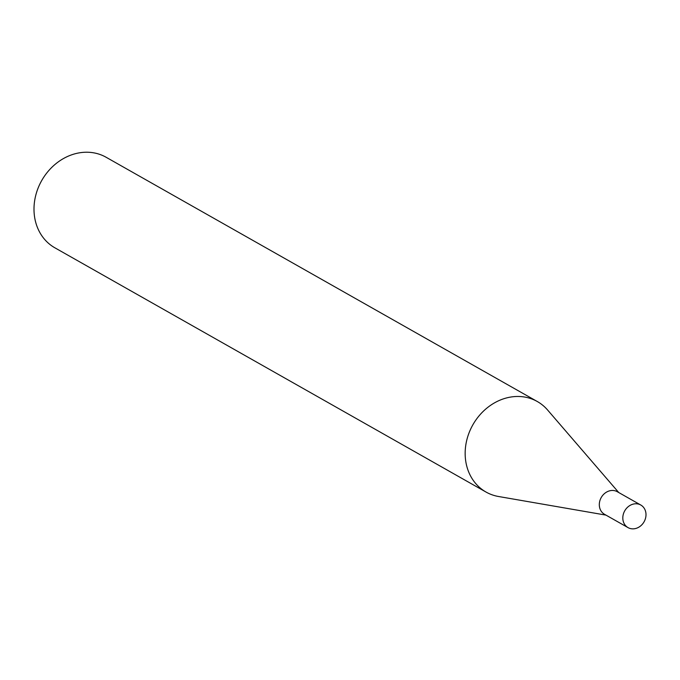 <?xml version="1.0" encoding="UTF-8"?>
<svg xmlns="http://www.w3.org/2000/svg" width="680" height="680" viewBox="0 0 680 680"><rect width="100%" height="100%" fill="white"/><g stroke="black" fill="none" stroke-linecap="round" stroke-linejoin="round"><path stroke-width="1.02" d="M640.798 505.027L617.295 491.716A12.971 11.118 119.5 0 0 605.489 492.779A12.971 11.118 119.5 0 0 599.31 504.466A12.971 11.118 119.5 0 0 604.512 514.292L628.014 527.604A12.971 11.118 119.5 0 0 639.821 526.541A12.971 11.118 119.5 0 0 646 514.854A12.971 11.118 119.5 0 0 640.798 505.027A12.971 11.118 119.5 0 0 628.991 506.09A12.971 11.118 119.5 0 0 622.812 517.777A12.971 11.118 119.5 0 0 628.014 527.604M618.749 492.541L547.562 409.964A52.02 44.591 119.5 0 0 537.302 401.523A52.02 44.591 119.5 0 0 489.94 405.773A52.02 44.591 119.5 0 0 465.162 452.659A52.02 44.591 119.5 0 0 486.021 492.048A52.02 44.591 119.5 0 0 498.534 496.502L605.965 515.117M537.302 401.523L106.139 157.275A52.02 44.591 119.5 0 0 58.786 161.525A52.02 44.591 119.5 0 0 34 208.411A52.02 44.591 119.5 0 0 54.859 247.8L486.021 492.048"/></g></svg>
